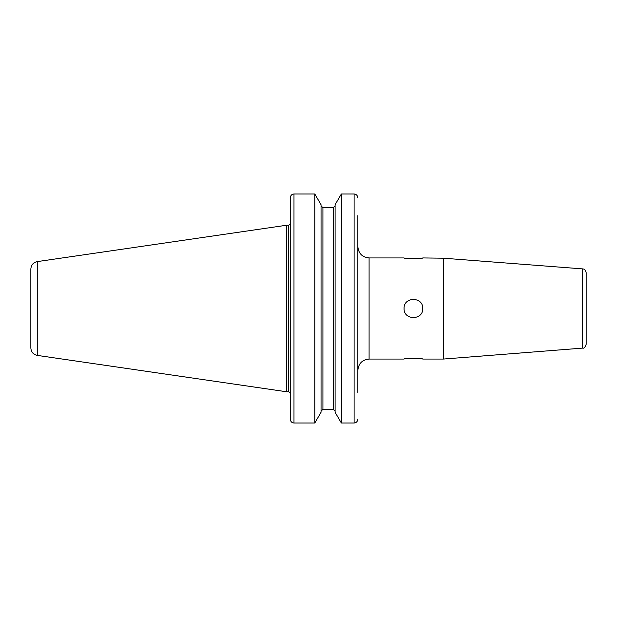 <?xml version="1.0" encoding="UTF-8"?>
<svg xmlns="http://www.w3.org/2000/svg" width="617" height="617" viewBox="0 0 617 617"><rect width="100%" height="100%" fill="white"/><g stroke="black" fill="none" stroke-linecap="round" stroke-linejoin="round"><path stroke-width="0.93" d="M422.73 359.063C423.301 358.13 403.51 358.13 404.081 359.063C403.51 358.13 423.301 358.13 422.73 359.063L443.368 359.063L582.695 348.104C583.913 348.597 585.063 347.356 586.15 344.371L586.15 272.629C584.893 268.233 583.296 269.251 582.695 268.896L582.695 348.104M422.73 308.5C423.301 320.524 403.51 320.524 404.081 308.5C403.51 296.476 423.301 296.476 422.73 308.5M422.73 257.937C423.301 258.87 403.51 258.87 404.081 257.937C403.51 258.87 423.301 258.87 422.73 257.937L443.368 258.191L443.368 359.063M582.695 268.896L443.368 258.191M404.081 359.063L369.089 359.063L369.089 257.937L404.081 257.937M586.15 280.666L586.15 289.882M357.852 215.603L357.852 392.443M586.15 294.448L586.15 322.552M293.985 194L314.801 194L293.985 194C292.018 194.1 290.777 195.227 290.275 197.386L290.237 197.918L290.275 197.386C290.777 195.227 292.018 194.1 293.985 194L293.985 423C292.018 422.9 290.777 421.773 290.275 419.614L290.237 419.082L290.275 419.614C290.777 421.773 292.018 422.9 293.985 423L314.801 423L321.048 412.264L321.048 204.736L314.801 194L314.801 423M290.237 197.918L290.237 419.082M290.237 392.443L290.237 333.573M290.237 283.427L290.237 215.603M354.104 194L341.34 194L354.104 194C356.071 194.1 357.312 195.227 357.814 197.386L357.852 197.918L357.814 197.386C357.312 195.227 356.071 194.1 354.104 194L354.104 423C356.071 422.9 357.312 421.773 357.814 419.614L357.852 419.082L357.814 419.614C357.312 421.773 356.071 422.9 354.104 423L341.34 423L335.093 412.264L335.093 204.736L341.34 194L341.34 423M322.922 207.721L322.922 409.279L321.048 411.238L322.922 409.279L333.219 409.279L335.093 411.238L333.219 409.279L333.219 207.721L322.922 207.721L321.048 205.762L322.922 207.721L333.219 207.721L335.093 205.762L333.219 207.721M37.259 355.4L37.259 261.6C33.295 262.487 31.159 264.955 30.85 269.012L30.85 347.988C31.159 352.045 33.295 354.513 37.259 355.4L286.496 391.749L286.496 225.251L288.741 225.251L288.741 391.749L286.496 391.749M369.089 359.063C362.264 359.734 358.516 363.482 357.852 370.3M369.089 257.937C362.264 257.266 358.516 253.518 357.852 246.7M37.259 261.6L286.496 225.251M288.741 391.749L290.237 393.245M288.741 225.251L290.237 223.755"/></g></svg>
